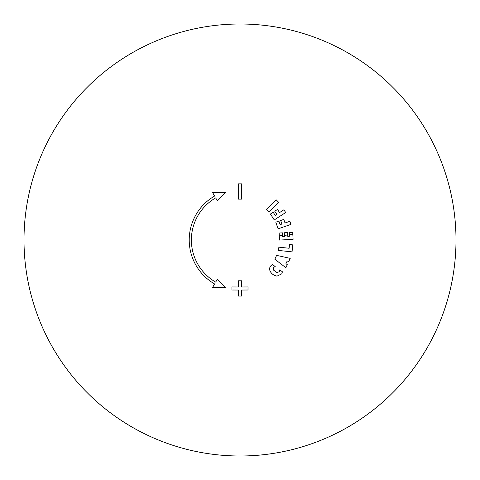 <?xml version="1.0" encoding="UTF-8"?>
<svg xmlns="http://www.w3.org/2000/svg" width="480" height="480" viewBox="0 0 480 480"><rect width="100%" height="100%" fill="white"/><g stroke="black" fill="none" stroke-linecap="round" stroke-linejoin="round"><path stroke-width="0.72" d="M273.582 270.126L276.858 272.508L279.234 271.77L279.762 269.862L282.42 271.794L281.778 273.834L277.014 276.126C273.738 275.472 271.428 273.798 270.096 271.098C269.19 268.848 269.598 266.934 271.32 265.362L272.55 264.624L275.202 266.556L273.768 267.348L273.582 270.126L276.858 272.508L279.234 271.77L279.762 269.862L282.42 271.794L281.778 273.834L277.014 276.126C273.738 275.472 271.428 273.798 270.096 271.098C269.19 268.848 269.598 266.934 271.32 265.362L272.55 264.624L275.202 266.556L273.768 267.348L273.582 270.126M275.232 215.4L273.186 212.25L270.432 214.038L274.266 219.942L285.678 212.532L283.89 209.778L279.558 212.586L277.512 209.442L274.758 211.23L276.804 214.374L275.232 215.4L273.186 212.25L270.432 214.038L274.266 219.942L285.678 212.532L283.89 209.778L279.558 212.586L277.512 209.442L274.758 211.23L276.804 214.374M191.376 240A48.624 48.624 0 0 0 215.688 282.114L217.41 279.132L225.468 287.532L212.664 287.346L214.614 283.974A50.778 50.778 0 0 1 189.222 240A50.778 50.778 0 0 0 214.614 283.974L212.664 287.346L225.468 287.532L217.41 279.132L215.688 282.114A48.624 48.624 0 0 1 215.688 197.886A48.624 48.624 0 0 0 191.376 240M217.41 200.868L225.468 192.468L212.664 192.654L214.614 196.026A50.778 50.778 0 0 0 189.222 240A50.778 50.778 0 0 1 214.614 196.026L212.664 192.654L225.468 192.468L217.41 200.868L215.688 197.886M289.128 248.256L278.862 247.176L278.52 250.44L292.05 251.862L292.788 244.866L289.524 244.524L289.128 248.256L278.862 247.176L278.52 250.44L292.05 251.862L292.788 244.866L289.524 244.524L289.128 248.256M276.606 255.378L274.818 259.206L285.864 267.72L287.286 264.672L285.954 263.646L287.16 261.054L288.804 261.42L290.226 258.366L276.606 255.378L274.818 259.206L285.864 267.72L287.286 264.672L285.954 263.646L287.16 261.054L288.804 261.42L290.226 258.366L276.606 255.378M278.916 221.106L275.808 222.174L278.1 228.828L290.964 224.4L289.896 221.292L285.018 222.972L283.794 219.426L280.686 220.494L281.91 224.04L280.134 224.652L278.916 221.106L275.808 222.174L278.1 228.828L290.964 224.4L289.896 221.292L285.018 222.972L283.794 219.426L280.686 220.494L281.91 224.04L280.134 224.652L278.916 221.106M241.59 280.776L241.578 286.98A215.994 48.45 0 0 0 248.028 286.95A215.994 48.45 0 0 1 241.578 286.98L241.59 280.776A215.856 48.42 -0 0 1 238.338 280.776L238.35 286.98A215.994 48.45 -0 0 1 231.906 286.95A215.85 0.456 89.5 0 0 231.93 290.004A215.994 48.45 0 0 0 238.356 290.04L238.368 296.058A215.856 48.42 0 0 0 241.56 296.058L241.572 290.04A215.994 48.45 -0 0 0 247.998 290.004A215.85 0.378 90.5 0 0 248.022 286.95A215.85 0.378 90.5 0 1 247.998 290.004A215.994 48.45 -0 0 1 241.572 290.04L241.56 296.058A215.856 48.42 0 0 1 238.368 296.058L238.356 290.04A215.994 48.45 0 0 1 231.93 290.004A215.85 0.456 89.5 0 1 231.906 286.95A215.994 48.45 -0 0 0 238.35 286.98L238.338 280.776A215.856 48.42 -0 0 0 241.59 280.776M287.772 236.34L287.706 234.984L284.43 235.332L287.706 234.984L287.58 232.59L284.298 232.758L284.496 236.508L282.618 236.61L282.564 235.524L279.294 235.872L282.564 235.524L282.426 232.86L279.144 233.028L279.51 240.06L293.1 239.346L292.734 232.32L289.452 232.488L289.65 236.238L287.772 236.34L287.58 232.59L284.298 232.758L284.496 236.508L282.618 236.61L282.426 232.86L279.144 233.028L279.51 240.06L293.1 239.346L292.842 234.444L289.572 234.792L289.65 236.238M238.404 183.852A215.856 48.51 0 0 1 241.596 183.852L241.626 199.128A215.856 48.51 0 0 0 238.38 199.128A215.856 48.51 0 0 1 241.626 199.128L241.596 183.852A215.856 48.51 0 0 0 238.404 183.852L238.374 199.128L238.404 183.852M266.544 209.436L276.168 199.812L278.658 202.302L269.034 211.926L266.544 209.436L276.168 199.812L278.658 202.302L269.034 211.926M289.452 232.488L289.572 234.792L292.842 234.444L292.734 232.32L289.452 232.488M37.344 165.252A216 216 0 0 0 276.594 452.88A216 216 0 0 0 406.062 101.874A216 216 0 0 0 37.344 165.252M41.514 325.206A216 216 0 0 0 413.034 369.288A216 216 0 0 0 265.452 25.506A216 216 0 0 0 41.514 325.206M456 240A216 216 0 0 0 132 52.938A216 216 0 0 0 132 427.062A216 216 0 0 0 456 240M24.69 222.738A216 216 0 0 0 332.706 435.096A216 216 0 0 0 362.604 62.166A216 216 0 0 0 24.69 222.738M29.184 192.972A216 216 0 0 0 304.68 446.088A216 216 0 0 0 386.136 80.94A216 216 0 0 0 29.184 192.972M32.61 300.384A216 216 0 0 0 395.988 389.412A216 216 0 0 0 291.402 30.204A216 216 0 0 0 32.61 300.384M240.162 24A216 216 0 0 0 52.86 347.862A216 216 0 0 0 426.984 348.138A216 216 0 0 0 240.162 24M25.758 267.51A216 216 0 0 0 370.944 411.78A216 216 0 0 0 323.298 40.704A216 216 0 0 0 25.758 267.51M24.288 251.142A216 216 0 0 0 357.504 421.242A216 216 0 0 0 338.208 47.616A216 216 0 0 0 24.288 251.142M26.13 270.24A216 216 0 0 0 373.122 410.1A216 216 0 0 0 320.748 39.66A216 216 0 0 0 26.13 270.24M25.92 268.722A216 216 0 0 0 371.91 411.042A216 216 0 0 0 322.17 40.242A216 216 0 0 0 25.92 268.722M240 456A216 216 0 0 0 427.062 132A216 216 0 0 0 52.938 132A216 216 0 0 0 240 456M48.426 339.78A216 216 0 0 0 422.202 356.016A216 216 0 0 0 249.372 24.204A216 216 0 0 0 48.426 339.78"/></g></svg>
